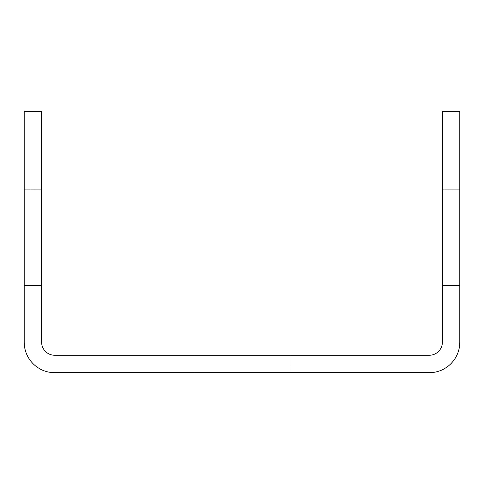 <?xml version="1.0" encoding="UTF-8"?>
<svg xmlns="http://www.w3.org/2000/svg" width="484" height="484" viewBox="0 0 484 484"><rect width="100%" height="100%" fill="white"/><g stroke="black" fill="none" stroke-linecap="round" stroke-linejoin="round"><path stroke-width="0.36" stroke-dasharray="2.42 1.81" d="M24.2 111.32L24.2 342.188A30.492 30.492 0 0 0 54.692 372.68L429.308 372.68A30.492 30.492 0 0 0 459.8 342.188L459.8 111.32L442.376 111.32L442.376 342.188A13.068 13.068 0 0 1 429.308 355.256L54.692 355.256A13.068 13.068 0 0 1 41.624 342.188L41.624 111.32L24.2 111.32M24.2 285.56L24.2 189.728L24.2 285.56L24.2 189.728L24.2 285.56L24.2 189.728L24.2 285.56L24.2 189.728L24.2 285.56L24.2 189.728L24.2 285.56L24.2 189.728L24.2 285.56L24.2 189.728L24.2 285.56L24.2 189.728L24.2 285.56L24.2 189.728L24.2 285.56L24.2 189.728L24.2 285.56L24.2 189.728L24.2 285.56L24.2 189.728L24.2 285.56L24.2 189.728L24.2 285.56L24.2 189.728L24.2 285.56L24.2 189.728L24.2 285.56L24.2 189.728L24.2 285.56L24.2 189.728L24.2 285.56L24.2 189.728L24.2 285.56L24.2 189.728L24.2 285.56L24.2 189.728L24.2 285.56L24.2 189.728L24.2 285.56L24.2 189.728L24.2 285.56L24.2 189.728L24.2 285.56L24.2 189.728L24.2 285.56L24.2 189.728L24.2 285.56L24.2 189.728L24.2 285.56L24.2 189.728L24.2 285.56L24.2 189.728L24.2 285.56L24.2 189.728L24.2 285.56L24.2 189.728L24.2 285.56L24.2 189.728L24.2 285.56L24.2 189.728L24.2 285.56L24.2 189.728L24.2 285.56L24.2 189.728L24.2 285.56L24.2 189.728L24.2 285.56L24.2 189.728L24.2 285.56L24.2 189.728L24.2 285.56L24.2 189.728L24.2 285.56L24.2 189.728L24.2 285.56L24.2 189.728L24.2 285.56L41.624 285.56L41.624 189.728L41.624 285.56L41.624 189.728L41.624 285.56L41.624 189.728L41.624 285.56L41.624 189.728L41.624 285.56L41.624 189.728L41.624 285.56L41.624 189.728L41.624 285.56L41.624 189.728L41.624 285.56L41.624 189.728L41.624 285.56L41.624 189.728L41.624 285.56L41.624 189.728L41.624 285.56L41.624 189.728L41.624 285.56L41.624 189.728L41.624 285.56L41.624 189.728L41.624 285.56L41.624 189.728L41.624 285.56L41.624 189.728L41.624 285.56L41.624 189.728L41.624 285.56L41.624 189.728L41.624 285.56L41.624 189.728L41.624 285.56L41.624 189.728L41.624 285.56L41.624 189.728L41.624 285.56L41.624 189.728L41.624 285.56L41.624 189.728L41.624 285.56L41.624 189.728L41.624 285.56L41.624 189.728L41.624 285.56L41.624 189.728L41.624 285.56L41.624 189.728L41.624 285.56L41.624 189.728L41.624 285.56L41.624 189.728L41.624 285.56L41.624 189.728L41.624 285.56L41.624 189.728L41.624 285.56L41.624 189.728L41.624 285.56L41.624 189.728L41.624 285.56L41.624 189.728L41.624 285.56L41.624 189.728L41.624 285.56L41.624 189.728L41.624 285.56L41.624 189.728L41.624 285.56L41.624 189.728L41.624 285.56L41.624 189.728L41.624 285.56L41.624 189.728L41.624 285.56L41.624 189.728L41.624 285.56L24.2 285.56M194.084 355.256L289.916 355.256L194.084 355.256L289.916 355.256L194.084 355.256L289.916 355.256L194.084 355.256L289.916 355.256L194.084 355.256L289.916 355.256L194.084 355.256L289.916 355.256L194.084 355.256L289.916 355.256L194.084 355.256L289.916 355.256L194.084 355.256L289.916 355.256L194.084 355.256L289.916 355.256L194.084 355.256L289.916 355.256L194.084 355.256L289.916 355.256L194.084 355.256L289.916 355.256L194.084 355.256L289.916 355.256L194.084 355.256L289.916 355.256L194.084 355.256L289.916 355.256L194.084 355.256L289.916 355.256L194.084 355.256L289.916 355.256L194.084 355.256L289.916 355.256L194.084 355.256L289.916 355.256L194.084 355.256L289.916 355.256L194.084 355.256L289.916 355.256L194.084 355.256L289.916 355.256L194.084 355.256L289.916 355.256L194.084 355.256L289.916 355.256L194.084 355.256L289.916 355.256L194.084 355.256L289.916 355.256L194.084 355.256L289.916 355.256L194.084 355.256L289.916 355.256L194.084 355.256L289.916 355.256L194.084 355.256L289.916 355.256L194.084 355.256L289.916 355.256L194.084 355.256L289.916 355.256L194.084 355.256L289.916 355.256L194.084 355.256L289.916 355.256L194.084 355.256L289.916 355.256L194.084 355.256L289.916 355.256L194.084 355.256L289.916 355.256L194.084 355.256L289.916 355.256L194.084 355.256L289.916 355.256L194.084 355.256L194.084 372.68L289.916 372.68L194.084 372.68L289.916 372.68L194.084 372.68L289.916 372.68L194.084 372.68L289.916 372.68L194.084 372.68L289.916 372.68L194.084 372.68L289.916 372.68L194.084 372.68L289.916 372.68L194.084 372.68L289.916 372.68L194.084 372.68L289.916 372.68L194.084 372.68L289.916 372.68L194.084 372.68L289.916 372.68L194.084 372.68L289.916 372.68L194.084 372.68L289.916 372.68L194.084 372.68L289.916 372.68L194.084 372.68L289.916 372.68L194.084 372.68L289.916 372.68L194.084 372.68L289.916 372.68L194.084 372.68L289.916 372.68L194.084 372.68L289.916 372.68L194.084 372.68L289.916 372.68L194.084 372.68L289.916 372.68L194.084 372.68L289.916 372.68L194.084 372.68L289.916 372.68L194.084 372.68L289.916 372.68L194.084 372.68L289.916 372.68L194.084 372.68L289.916 372.68L194.084 372.68L289.916 372.68L194.084 372.68L289.916 372.68L194.084 372.68L289.916 372.68L194.084 372.68L289.916 372.68L194.084 372.68L289.916 372.68L194.084 372.68L289.916 372.68L194.084 372.68L289.916 372.68L194.084 372.68L289.916 372.68L194.084 372.68L289.916 372.68L194.084 372.68L289.916 372.68L194.084 372.68L289.916 372.68L194.084 372.68L289.916 372.68L194.084 372.68L289.916 372.68L194.084 372.68L289.916 372.68L194.084 372.68L194.084 355.256M442.376 285.56L442.376 189.728L442.376 285.56L442.376 189.728L442.376 285.56L442.376 189.728L442.376 285.56L442.376 189.728L442.376 285.56L442.376 189.728L442.376 285.56L442.376 189.728L442.376 285.56L442.376 189.728L442.376 285.56L442.376 189.728L442.376 285.56L442.376 189.728L442.376 285.56L442.376 189.728L442.376 285.56L442.376 189.728L442.376 285.56L442.376 189.728L442.376 285.56L442.376 189.728L442.376 285.56L442.376 189.728L442.376 285.56L442.376 189.728L442.376 285.56L442.376 189.728L442.376 285.56L442.376 189.728L442.376 285.56L442.376 189.728L442.376 285.56L442.376 189.728L442.376 285.56L442.376 189.728L442.376 285.56L442.376 189.728L442.376 285.56L442.376 189.728L442.376 285.56L442.376 189.728L442.376 285.56L442.376 189.728L442.376 285.56L442.376 189.728L442.376 285.56L442.376 189.728L442.376 285.56L442.376 189.728L442.376 285.56L442.376 189.728L442.376 285.56L442.376 189.728L442.376 285.56L442.376 189.728L442.376 285.56L442.376 189.728L442.376 285.56L442.376 189.728L442.376 285.56L442.376 189.728L442.376 285.56L442.376 189.728L442.376 285.56L442.376 189.728L442.376 285.56L442.376 189.728L442.376 285.56L442.376 189.728L442.376 285.56L442.376 189.728L442.376 285.56L442.376 189.728L442.376 285.56L442.376 189.728L442.376 285.56L459.8 285.56L459.8 189.728L459.8 285.56L459.8 189.728L459.8 285.56L459.8 189.728L459.8 285.56L459.8 189.728L459.8 285.56L459.8 189.728L459.8 285.56L459.8 189.728L459.8 285.56L459.8 189.728L459.8 285.56L459.8 189.728L459.8 285.56L459.8 189.728L459.8 285.56L459.8 189.728L459.8 285.56L459.8 189.728L459.8 285.56L459.8 189.728L459.8 285.56L459.8 189.728L459.8 285.56L459.8 189.728L459.8 285.56L459.8 189.728L459.8 285.56L459.8 189.728L459.8 285.56L459.8 189.728L459.8 285.56L459.8 189.728L459.8 285.56L459.8 189.728L459.8 285.56L459.8 189.728L459.8 285.56L459.8 189.728L459.8 285.56L459.8 189.728L459.8 285.56L459.8 189.728L459.8 285.56L459.8 189.728L459.8 285.56L459.8 189.728L459.8 285.56L459.8 189.728L459.8 285.56L459.8 189.728L459.8 285.56L459.8 189.728L459.8 285.56L459.8 189.728L459.8 285.56L459.8 189.728L459.8 285.56L459.8 189.728L459.8 285.56L459.8 189.728L459.8 285.56L459.8 189.728L459.8 285.56L459.8 189.728L459.8 285.56L459.8 189.728L459.8 285.56L459.8 189.728L459.8 285.56L459.8 189.728L459.8 285.56L459.8 189.728L459.8 285.56L459.8 189.728L459.8 285.56L459.8 189.728L459.8 285.56L442.376 285.56M289.916 372.68L289.916 355.256L289.916 372.68M41.624 189.728L24.2 189.728L41.624 189.728M459.8 189.728L442.376 189.728L459.8 189.728"/><path stroke-width="0.73" d="M24.2 111.32L24.2 342.188A30.492 30.492 0 0 0 54.692 372.68L429.308 372.68A30.492 30.492 0 0 0 459.8 342.188L459.8 111.32L442.376 111.32L442.376 342.188A13.068 13.068 0 0 1 429.308 355.256L54.692 355.256A13.068 13.068 0 0 1 41.624 342.188L41.624 111.32L24.2 111.32"/></g></svg>
